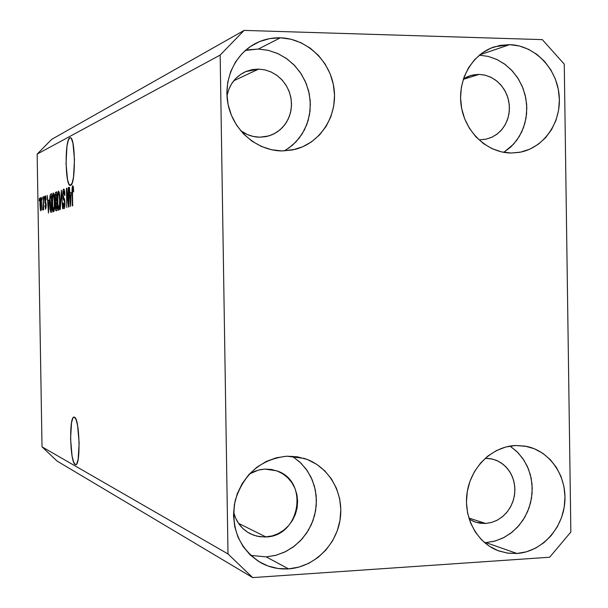 <?xml version="1.0" encoding="UTF-8"?>
<svg xmlns="http://www.w3.org/2000/svg" width="608" height="608" viewBox="0 0 608 608"><rect width="100%" height="100%" fill="white"/><g stroke="black" fill="none" stroke-linecap="round" stroke-linejoin="round"><path stroke-width="0.91" d="M74.412 417.156C79.656 417.97 80.917 465.857 75.658 464.687L76.129 464.52L75.194 464.558L73.53 461.837L72.071 455.977L70.574 438.778L71.524 422.788L72.808 418.274L73.583 417.263L74.412 417.156L76.084 419.649L77.581 425.433L79.146 443.004L78.143 459.298L76.813 463.691L76.023 464.58L75.194 464.558C69.973 462.627 68.879 416.168 74.07 417.088L74.412 417.156M69.806 137.841L70.186 137.735C75.468 136.222 75.871 184.779 70.589 185.379L68.947 184.178L67.518 179.588L66.036 163.506L66.964 146.315L68.233 140.501L69.806 137.841L70.642 137.856L69.806 137.841L70.627 137.849L71.463 138.791L72.937 143.26L74.488 159.661L73.492 177.217L72.185 182.955L70.338 185.425C65.117 186.686 64.585 139.582 69.806 137.841M258.643 69.092L265.248 69.958L271.586 72.208L277.4 75.726L282.446 80.378L286.512 85.964L289.446 92.256L291.126 98.99L291.483 105.898L290.502 112.693L288.222 119.092L284.742 124.845L280.189 129.702L274.763 133.464L268.675 135.979L259.7 137.203L253.338 136.473L247.182 134.467L240.525 130.545C246.331 134.847 252.723 137.066 259.7 137.203L266.03 136.625L272.08 134.763L277.628 131.693L282.454 127.543L286.383 122.459L289.271 116.645L291.004 110.322L291.521 103.732L290.799 97.113L288.868 90.729L285.806 84.808L281.709 79.58L276.754 75.248L271.107 71.98L264.989 69.905L258.643 69.092L233.753 80.758L258.643 69.092L252.297 69.601L246.194 71.394L240.586 74.419L235.684 78.561L231.686 83.661L228.737 89.513L226.966 95.904C229.3 84.489 235.524 76.388 245.64 71.63L258.643 69.092M250.488 533.847L256.88 536.157L264.776 536.993L272.232 535.906L278.259 533.604L283.792 530.146L288.602 525.646L292.524 520.296L295.397 514.292L297.122 507.862L297.639 501.243L296.924 494.699L295.002 488.467L291.939 482.79L287.865 477.873L282.918 473.913L277.294 471.063L271.198 469.437L264.86 469.095L260.292 469.657L254.722 471.299L249.478 473.928L258.537 470.06L264.86 469.095L276.48 470.767C309.32 480.449 300.451 536.476 265.916 536.94L238.496 523.328L265.916 536.94L259.578 536.674L253.437 535.116L247.752 532.319L242.736 528.382L238.587 523.458L235.463 517.735L233.563 511.776C236.018 521.877 241.657 529.234 250.488 533.847L249.941 533.573M475.585 522.188L485.663 523.465L491.477 522.485L497.04 520.296L502.132 516.982L506.57 512.681L510.188 507.551L512.84 501.79L514.436 495.619L514.908 489.265L514.254 482.98L512.483 476.991L509.664 471.534L505.909 466.807L501.357 463L496.174 460.248L490.557 458.675L485.207 458.318L492.206 459.01L497.99 461.062L503.219 464.368L507.68 468.791L511.176 474.141L513.578 480.191L514.778 486.689L514.733 493.369L513.441 499.943L510.956 506.137L507.376 511.693L502.854 516.382L497.58 520.007L491.766 522.401L485.663 523.465L468.844 518.024L485.663 523.465L479.818 523.199L474.164 521.687L469.194 519.156L475.448 522.143M479.157 74.381L485.427 75.255L491.431 77.528L496.903 81.1L501.6 85.812L505.324 91.451L507.916 97.766L509.253 104.492L509.299 111.325L508.03 117.975L505.514 124.146L501.858 129.572L497.215 134.018L491.781 137.286L485.807 139.224L480.107 139.756L485.936 139.194L491.515 137.408L496.622 134.459L501.076 130.469L504.701 125.59L507.361 120.012L508.957 113.939L509.436 107.608L508.774 101.255L507.004 95.122L504.176 89.444L500.414 84.428L495.839 80.279L490.641 77.14L485.009 75.149L479.157 74.381L463.281 79.367L479.157 74.381L473.313 74.875L467.696 76.6L463.433 78.896L470.797 75.483L479.157 74.381M503.804 152.35L510.902 146.893L516.906 140.068L521.618 132.134L524.871 123.34L526.574 113.992L526.657 104.416L525.122 94.932L522.021 85.85L517.454 77.482L511.571 70.125L504.572 64.03L496.69 59.402L488.194 56.407L479.37 55.168L488.171 56.4L497.101 59.592L505.332 64.585L512.559 71.189L518.51 79.146L522.971 88.145L525.776 97.858L526.817 107.912L526.057 117.937L523.534 127.551L519.331 136.397L513.608 144.142L503.804 152.35M509.664 44.642C534.63 45.273 556.898 68.332 559.155 95.365C561.686 122.39 543.795 148.215 519.316 152.365L511.214 153.026L520.82 152.076L529.986 149.089L538.384 144.195L545.68 137.583L551.623 129.512L555.978 120.285L558.6 110.261L559.383 99.803L558.304 89.308L555.4 79.169L550.78 69.76L544.601 61.454L537.107 54.545L528.565 49.316L519.3 45.965L509.664 44.642L500.012 45.395L490.732 48.214L482.19 53.002L474.704 59.576L468.586 67.693L464.079 77.026L461.366 87.225L460.56 97.88L461.677 108.566L464.694 118.872L469.467 128.387L475.821 136.739L483.497 143.602L492.184 148.717L501.547 151.901L511.214 153.026C487.548 152.958 465.287 132.339 461.282 106.316C457.072 80.332 471.975 53.907 494.608 46.77L509.664 44.642L479.75 54.849L509.664 44.642M484.637 542.678L485.936 542.61L516.952 553.478L507.9 553.166L499.1 551.038C477.25 543.461 463.114 517.682 467.157 492.313C471.025 466.914 492.305 446.47 515.409 445.512L505.788 447.002L496.538 450.52L488.019 455.947L480.556 463.076L474.46 471.633L469.969 481.285L467.263 491.659L466.45 502.345L467.575 512.916L470.577 522.964L475.342 532.084L481.673 539.927L489.326 546.189L497.982 550.628L507.315 553.082L516.952 553.478L526.528 551.79L535.671 548.12L544.038 542.594L551.319 535.443L557.24 526.938L561.587 517.408L564.201 507.209L564.984 496.721L563.905 486.339L561.009 476.444L556.396 467.423L550.248 459.602L542.769 453.287L534.257 448.727L525.016 446.097L515.409 445.512L526.482 446.371C550.21 451.151 567.203 476.421 564.756 502.793C562.544 529.173 541.287 551.935 516.952 553.478L485.936 542.61L494.585 541.181L502.892 538.065L510.583 533.376L517.393 527.273L523.116 519.977L527.554 511.716L530.579 502.77L532.076 493.438L532.015 484.021L530.381 474.833L527.235 466.176L522.682 458.326L516.861 451.562L509.96 446.097M250.709 555.408L266.228 556.89L288.557 568.875C278.874 569.476 269.762 567.507 261.212 562.962C239.119 548.88 230.44 528.109 235.174 500.658C243.512 474.065 260.726 459.253 286.816 456.198L276.344 457.778L266.266 461.472L256.979 467.157L248.854 474.612L242.212 483.558L237.318 493.65L234.376 504.488L233.502 515.645L234.726 526.688L238.002 537.168L243.2 546.676L250.108 554.846L258.446 561.351L267.892 565.964L278.061 568.495L288.557 568.875L298.984 567.089L308.94 563.228L318.052 557.437L325.972 549.959L332.416 541.067L337.136 531.111L339.978 520.463L340.822 509.519L339.644 498.689L336.49 488.384L331.466 478.975L324.763 470.835L316.624 464.261L307.352 459.519L297.289 456.79L286.816 456.198L304.122 458.394C328.297 465.812 344.037 492.29 340.252 518.677C336.665 545.095 314.093 567.226 288.557 568.875L266.228 556.89L275.622 555.37L284.643 552.094L292.98 547.177L300.375 540.801L306.576 533.17L311.387 524.544L314.655 515.212L316.266 505.476L316.175 495.664L314.389 486.096L310.954 477.082L305.991 468.928L299.653 461.898L292.152 456.228M284.438 150.913L292.349 145.327L299.075 138.274L304.38 129.998L308.081 120.787L310.05 110.968L310.224 100.867L308.606 90.85L305.239 81.259L300.238 72.428L293.778 64.661L286.072 58.231L277.392 53.382L268.037 50.282L258.332 49.058L280.356 37.81C306.82 38.502 330.63 61.294 334.043 88.662C337.698 115.999 320.401 143.108 294.941 149.416L282.104 150.944L292.562 149.956L302.548 146.84L311.684 141.732L319.633 134.839L326.093 126.418L330.836 116.797L333.686 106.339L334.529 95.426L333.351 84.474L330.182 73.895L325.143 64.076L318.417 55.396L310.255 48.184L300.952 42.712L290.86 39.208L280.356 37.81L269.846 38.585L259.738 41.519L250.42 46.504L242.265 53.36L235.608 61.818L230.698 71.562L227.742 82.209L226.86 93.336L228.091 104.492L231.382 115.254L236.596 125.195L243.527 133.92L251.894 141.086L261.364 146.437L271.571 149.758L282.104 150.944C257.663 150.822 234.346 131.541 228.448 106.104C222.399 80.704 234.81 53.276 256.91 42.765C264.328 39.246 272.141 37.59 280.356 37.81L258.332 49.058L245.336 50.434M564.262 64.144L570.851 532.023L549.662 557.232L252.67 577.6L57.023 461.024L252.67 577.6L228.008 553.964L220.157 55.077L37.149 154.098L42.02 446.842L228.008 553.964L42.02 446.842L57.023 461.024L42.02 446.842L37.149 154.098L220.157 55.077L244.112 30.4L542.321 39.626L564.262 64.144L570.851 532.023L549.662 557.232L252.67 577.6L228.008 553.964L220.157 55.077L244.112 30.4L51.688 139.346L244.112 30.4L542.321 39.626L564.262 64.144M68.537 203.087L68.636 187.5L68.955 206.94L68.575 207.054L66.88 192.09L66.781 207.594L66.462 188.298L66.842 188.161L68.537 203.087L66.842 188.161L66.462 188.298L66.781 207.594L66.88 192.09L68.575 207.054L68.955 206.94L68.278 187.636L68.537 203.087M62.73 195.001L62.966 190.783L63.68 189.073L64.524 190.555L64.889 194.499L64.562 195.51L63.772 191.307L63.072 194.112L63.278 196.931L64.395 198.831L64.851 201.157L64.592 207.746L63.87 208.635L63.171 206.5L62.958 203.277L63.293 202.92L64.022 206.424L64.585 202.662L64.334 200.822L63.095 198.71L62.73 195.001L63.316 199.378L64.463 201.271L64.6 203.178L63.962 206.431L63.293 202.92L62.958 203.277C63.05 206.674 63.399 208.476 63.992 208.666L64.068 208.658C64.661 208.346 64.95 206.5 64.95 203.11L63.072 194.826L63.756 191.307L64.562 195.51L64.904 195.138C64.813 191.36 64.44 189.331 63.787 189.058L63.68 189.073C63.05 189.422 62.738 191.398 62.73 195.001L62.73 195.001M60.314 209.532L61.378 190.175L62.67 208.825L61.256 192.44L60.314 209.532L61.256 192.44L62.67 208.825L61.378 190.175L60.314 209.532M58.49 190.988L59.28 192.424L59.728 195.784L59.668 207.419L59.227 209.631L58.512 210.117L57.555 205.154L57.464 195.776L58.49 190.988L57.593 194.195L57.38 201.012C57.441 206.241 57.897 209.319 58.74 210.239L58.801 210.231C59.675 208.954 60.04 205.527 59.918 199.941L59.485 193.595L58.49 190.988M53.261 192.911L54.028 194.324L54.515 198.406L54.408 209.046L53.983 211.212L53.291 211.683L52.372 206.811L52.28 197.6L53.261 192.911L52.402 196.05L52.204 202.745C52.265 207.883 52.698 210.9 53.512 211.812L53.572 211.804C54.408 210.55 54.766 207.191 54.644 201.704L54.226 195.472L53.261 192.911M48.921 200.192L48.465 213.096L47.219 195.381L47.88 200.556L48.921 200.192L47.88 200.556L47.219 195.381L48.465 213.096L48.921 200.192M39.231 200.83L39.474 198.223L39.231 200.83M39.984 204.577L40.303 198.269L40.835 197.63L41.306 199.508L41.222 210.117L40.782 210.794L40.356 209.714L39.984 204.577L40.873 210.794C41.412 209.942 41.64 207.647 41.549 203.908C41.519 200.336 41.238 198.223 40.706 197.554L40.652 197.562C40.105 198.466 39.885 200.807 39.984 204.577L39.984 204.577M41.929 199.865L42.18 197.235L41.929 199.865M43.176 203.589L43.366 196.794L43.578 209.699L43.244 207.738L43.001 210.064L42.644 209.54L43.176 203.589L42.644 209.54L42.932 210.14L43.244 207.738L43.578 209.699L43.366 196.794L43.176 203.589M43.966 199.128L44.224 196.483L43.966 199.128M44.741 200.268L45.243 195.928L45.729 196.103L46.079 198.132L45.874 200.085L45.562 197.775L45.045 199.09L46.208 204.653L45.615 209.289L44.87 205.8L45.167 205.466L45.638 207.396L45.896 205.101L44.969 203.034L44.741 200.268L45.934 205.717L45.577 207.434L45.167 205.466L44.87 205.8L45.615 209.289L46.231 205.352L45.038 199.842L45.395 197.684L45.874 200.085L46.178 199.743L45.38 195.822L44.741 200.268M49.765 203.68L50.13 195.343L50.624 194.157L51.657 193.747L51.961 212.048L50.616 212.116L49.985 208.673L49.765 203.68L50.616 212.116L51.961 212.048L51.657 193.747L50.76 194.074C49.955 195.13 49.62 198.337 49.765 203.68L49.765 203.68M54.986 197.988L55.305 193.063L56.818 191.847L57.122 210.497L55.814 210.672L55.237 207.358L55.495 202.388L54.986 197.988L55.495 202.388L55.206 206.393L56.065 210.801L57.122 210.497L56.818 191.847L55.845 192.204C55.244 192.462 54.956 194.393 54.986 197.988L54.986 197.988M71.022 192.508L70.467 206.484L69.038 187.355L69.411 187.218L69.806 192.934L71.022 192.508L69.806 192.934L69.411 187.218L69.038 187.355L70.467 206.484L71.022 192.508M72.77 185.721L73.348 186.914L73.636 191.604L73.272 191.984L72.96 188.199L72.489 189.027L72.299 205.93L72.071 190.327L72.77 185.721C72.177 186.618 71.949 188.906 72.078 192.592L72.664 205.823L72.451 189.65L72.823 188.032L73.272 191.984L73.636 191.604L73.348 186.914L72.77 185.721M51.688 139.346L37.149 154.098L51.688 139.346M41.253 204.014L40.85 208.97L41.405 208.97L40.827 208.97L40.272 204.356L40.675 199.394L41.549 204.014L40.926 199.774L40.614 199.447L40.341 200.822L40.82 208.97L41.253 204.014M43.115 209.54L42.644 209.54L43.115 209.54M46.17 207.427L45.547 207.434M46.208 204.668L45.82 204.668L46.208 204.668M46.17 204.037L45.463 204.037L46.17 204.037M49.202 200.556L47.88 200.556L49.202 200.556M48.853 202.35L48.579 211.174L48.017 202.631L49.142 202.35L48.017 202.631L48.579 211.174L48.853 202.35M51.748 212.108L50.616 212.116L51.748 212.108M51.376 195.996L51.923 210.003L51.072 210.17L51.923 210.17L50.95 210.193L50.122 199.12L50.829 196.194L51.695 195.996L50.487 196.574L50.099 199.66L50.388 208.84L50.745 210.102L51.604 210.003L51.376 195.996M52.858 196.05L52.402 196.05L52.858 196.05M54.317 201.78C54.439 206.021 54.173 208.65 53.534 209.654L54.325 209.654L53.512 209.654L52.721 206.804L52.524 202.7C52.417 198.618 52.676 196.072 53.299 195.069L53.352 195.062C53.952 195.738 54.279 197.98 54.317 201.78L53.61 195.297L53.094 195.297L52.63 197.737L52.645 205.823L53.474 209.654L54.226 206.925L54.317 201.78M56.992 202.388L55.495 202.388L56.992 202.388M56.666 202.852L57.091 208.415L56.225 208.582L57.091 208.582L56.073 208.612L55.526 205.983L55.769 203.323L56.666 202.852L55.807 203.254L55.564 204.364L56.05 208.612L56.757 208.415L56.666 202.852M56.521 194.15L56.962 200.678L56.027 200.883L56.962 200.883L55.944 200.898L55.313 197.866L55.564 194.727L56.521 194.15L55.64 194.575L55.351 196.019L55.906 200.898L56.635 200.678L56.521 194.15M58.064 194.195L57.593 194.195L58.064 194.195M59.576 200.017C59.698 204.341 59.432 207.016 58.763 208.042L59.584 208.042L58.733 208.042L57.92 205.147L57.714 200.959C57.608 196.802 57.882 194.21 58.528 193.184L58.581 193.177C59.204 193.868 59.538 196.148 59.576 200.017L58.847 193.42L58.307 193.42L57.828 195.905L57.844 204.144L58.702 208.042L59.478 205.261L59.576 200.017M64.653 191.315L63.817 191.315M64.82 206.424L63.962 206.431M64.866 201.271L64.463 201.271L64.866 201.271M64.737 200.169L63.908 200.169L64.737 200.169M64.577 199.378L63.316 199.378L64.577 199.378M67.29 192.09L66.88 192.09L67.29 192.09M66.857 188.298L66.462 188.298L66.857 188.298M71.349 192.934L69.806 192.934L71.349 192.934M70.946 194.841L70.604 204.394L69.966 195.176L71.273 194.841L69.966 195.176L70.604 204.394L70.946 194.841M288.42 148.39L296.058 141.786L302.267 133.722L306.82 124.518L309.556 114.502L310.369 104.067L309.229 93.594L306.189 83.478L301.348 74.092L294.888 65.801L287.044 58.915L278.107 53.702L268.409 50.373L258.332 49.058L248.239 49.818M266.228 556.89L276.245 555.203L285.806 551.524L294.553 546.007L302.161 538.87L308.355 530.374L312.892 520.858L315.62 510.674L316.434 500.209L315.301 489.85L312.269 479.978L307.443 470.972L300.998 463.174L293.178 456.882M485.936 542.61L495.163 541.021L503.979 537.518L512.05 532.243L519.065 525.403L524.772 517.264L528.968 508.136L531.483 498.362L532.236 488.315L531.202 478.359L528.405 468.874L523.959 460.218L518.024 452.717L510.819 446.66M40.827 208.97L41.405 208.97M50.95 210.193L51.931 210.186M53.512 209.654L54.325 209.654M56.073 208.612L57.091 208.605M55.944 200.898L56.97 200.898M58.733 208.042L59.584 208.042M63.756 191.307L64.646 191.307M253.703 44.452L256.91 42.765M260.194 562.392L261.212 562.962M492.784 47.401L494.608 46.77M470.797 75.483L469.726 75.825M245.64 71.63L243.747 72.534"/></g></svg>
